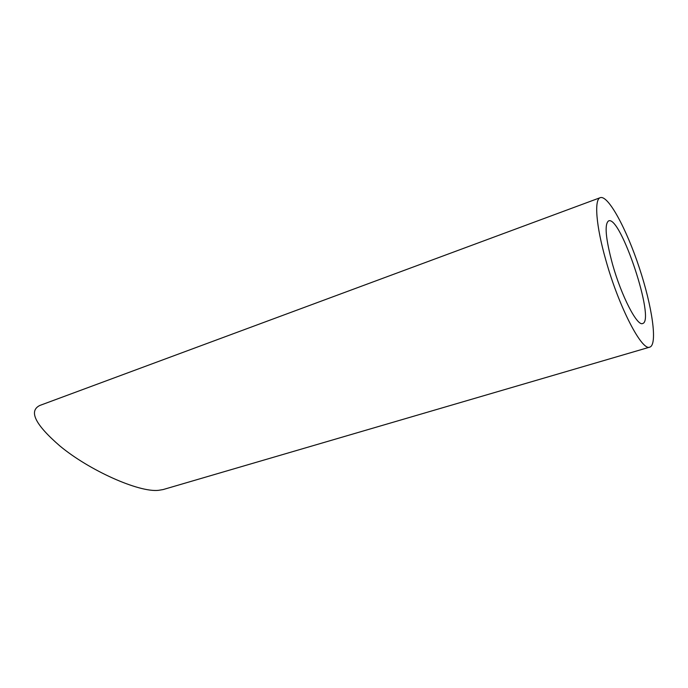 <?xml version="1.0" encoding="UTF-8"?>
<svg xmlns="http://www.w3.org/2000/svg" width="688" height="688" viewBox="0 0 688 688"><rect width="100%" height="100%" fill="white"/><g stroke="black" fill="none" stroke-linecap="round" stroke-linejoin="round"><path stroke-width="1.03" d="M612.501 264.166C621.384 295.952 637.2 326.49 642.609 323.523C655.716 321.029 620.61 215.06 608.605 220.882C604.313 224.039 605.612 238.469 612.501 264.166M605.896 260.331C618.908 307.097 642.076 351.508 649.816 347.113C657.805 344.593 652.181 306.435 639.272 267.675C626.493 228.88 608.218 194.902 600.306 197.654C594.036 199.245 595.98 225.776 605.896 260.331M649.816 347.113L163.09 489.572L158.412 490.346C138.675 492.496 89.191 470.343 59.899 445.97C35.14 424.53 28.457 411.02 39.852 405.447L600.306 197.654"/></g></svg>
